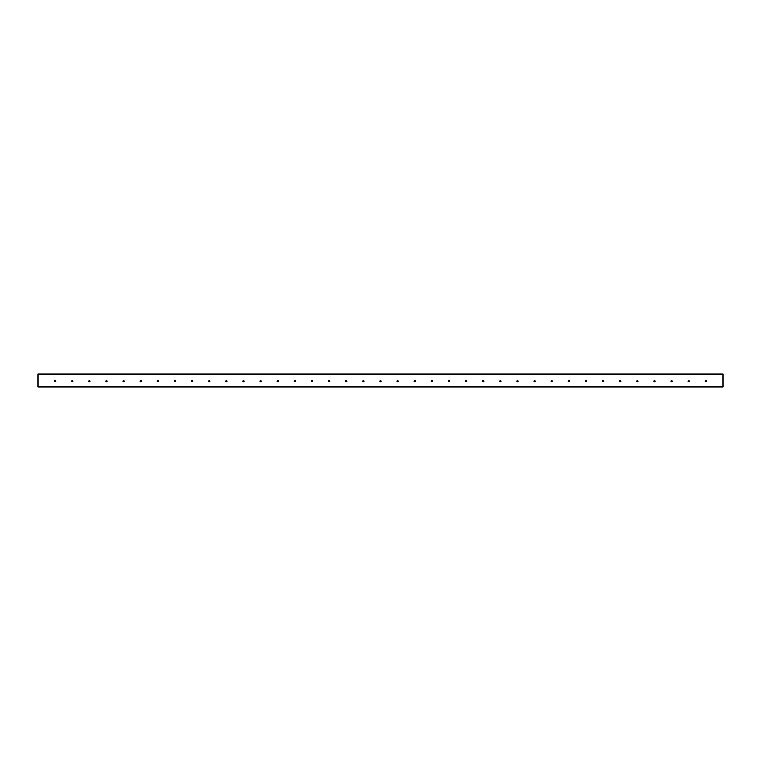 <?xml version="1.0" encoding="UTF-8"?>
<svg xmlns="http://www.w3.org/2000/svg" width="761" height="761" viewBox="0 0 761 761"><rect width="100%" height="100%" fill="white"/><g stroke="black" fill="none" stroke-linecap="round" stroke-linejoin="round"><path stroke-width="1.14" d="M54.488 381.128A0.685 0.685 0 0 1 55.172 380.443A0.685 0.685 0 0 1 55.857 381.128A0.685 0.685 0 0 1 55.172 381.813A0.685 0.685 0 0 1 54.488 381.128M71.61 381.128A0.685 0.685 0 0 1 72.295 380.443A0.685 0.685 0 0 1 72.98 381.128A0.685 0.685 0 0 1 72.295 381.813A0.685 0.685 0 0 1 71.61 381.128M88.733 381.128A0.685 0.685 0 0 1 89.418 380.443A0.685 0.685 0 0 1 90.102 381.128A0.685 0.685 0 0 1 89.418 381.813A0.685 0.685 0 0 1 88.733 381.128M105.855 381.128A0.685 0.685 0 0 1 106.54 380.443A0.685 0.685 0 0 1 107.225 381.128A0.685 0.685 0 0 1 106.54 381.813A0.685 0.685 0 0 1 105.855 381.128M122.978 381.128A0.685 0.685 0 0 1 123.663 380.443A0.685 0.685 0 0 1 124.347 381.128A0.685 0.685 0 0 1 123.663 381.813A0.685 0.685 0 0 1 122.978 381.128M140.1 381.128A0.685 0.685 0 0 1 140.785 380.443A0.685 0.685 0 0 1 141.47 381.128A0.685 0.685 0 0 1 140.785 381.813A0.685 0.685 0 0 1 140.1 381.128M157.223 381.128A0.685 0.685 0 0 1 157.907 380.443A0.685 0.685 0 0 1 158.592 381.128A0.685 0.685 0 0 1 157.907 381.813A0.685 0.685 0 0 1 157.223 381.128M174.345 381.128A0.685 0.685 0 0 1 175.03 380.443A0.685 0.685 0 0 1 175.715 381.128A0.685 0.685 0 0 1 175.03 381.813A0.685 0.685 0 0 1 174.345 381.128M191.468 381.128A0.685 0.685 0 0 1 192.153 380.443A0.685 0.685 0 0 1 192.837 381.128A0.685 0.685 0 0 1 192.153 381.813A0.685 0.685 0 0 1 191.468 381.128M208.59 381.128A0.685 0.685 0 0 1 209.275 380.443A0.685 0.685 0 0 1 209.96 381.128A0.685 0.685 0 0 1 209.275 381.813A0.685 0.685 0 0 1 208.59 381.128M225.713 381.128A0.685 0.685 0 0 1 226.398 380.443A0.685 0.685 0 0 1 227.082 381.128A0.685 0.685 0 0 1 226.398 381.813A0.685 0.685 0 0 1 225.713 381.128M242.835 381.128A0.685 0.685 0 0 1 243.52 380.443A0.685 0.685 0 0 1 244.205 381.128A0.685 0.685 0 0 1 243.52 381.813A0.685 0.685 0 0 1 242.835 381.128M259.958 381.128A0.685 0.685 0 0 1 260.642 380.443A0.685 0.685 0 0 1 261.327 381.128A0.685 0.685 0 0 1 260.642 381.813A0.685 0.685 0 0 1 259.958 381.128M277.08 381.128A0.685 0.685 0 0 1 277.765 380.443A0.685 0.685 0 0 1 278.45 381.128A0.685 0.685 0 0 1 277.765 381.813A0.685 0.685 0 0 1 277.08 381.128M294.203 381.128A0.685 0.685 0 0 1 294.887 380.443A0.685 0.685 0 0 1 295.572 381.128A0.685 0.685 0 0 1 294.887 381.813A0.685 0.685 0 0 1 294.203 381.128M311.325 381.128A0.685 0.685 0 0 1 312.01 380.443A0.685 0.685 0 0 1 312.695 381.128A0.685 0.685 0 0 1 312.01 381.813A0.685 0.685 0 0 1 311.325 381.128M328.448 381.128A0.685 0.685 0 0 1 329.132 380.443A0.685 0.685 0 0 1 329.817 381.128A0.685 0.685 0 0 1 329.132 381.813A0.685 0.685 0 0 1 328.448 381.128M345.57 381.128A0.685 0.685 0 0 1 346.255 380.443A0.685 0.685 0 0 1 346.94 381.128A0.685 0.685 0 0 1 346.255 381.813A0.685 0.685 0 0 1 345.57 381.128M362.693 381.128A0.685 0.685 0 0 1 363.377 380.443A0.685 0.685 0 0 1 364.062 381.128A0.685 0.685 0 0 1 363.377 381.813A0.685 0.685 0 0 1 362.693 381.128M379.815 381.128A0.685 0.685 0 0 1 380.5 380.443A0.685 0.685 0 0 1 381.185 381.128A0.685 0.685 0 0 1 380.5 381.813A0.685 0.685 0 0 1 379.815 381.128M396.938 381.128A0.685 0.685 0 0 1 397.623 380.443A0.685 0.685 0 0 1 398.307 381.128A0.685 0.685 0 0 1 397.623 381.813A0.685 0.685 0 0 1 396.938 381.128M414.06 381.128A0.685 0.685 0 0 1 414.745 380.443A0.685 0.685 0 0 1 415.43 381.128A0.685 0.685 0 0 1 414.745 381.813A0.685 0.685 0 0 1 414.06 381.128M431.183 381.128A0.685 0.685 0 0 1 431.868 380.443A0.685 0.685 0 0 1 432.552 381.128A0.685 0.685 0 0 1 431.868 381.813A0.685 0.685 0 0 1 431.183 381.128M448.305 381.128A0.685 0.685 0 0 1 448.99 380.443A0.685 0.685 0 0 1 449.675 381.128A0.685 0.685 0 0 1 448.99 381.813A0.685 0.685 0 0 1 448.305 381.128M465.428 381.128A0.685 0.685 0 0 1 466.113 380.443A0.685 0.685 0 0 1 466.797 381.128A0.685 0.685 0 0 1 466.113 381.813A0.685 0.685 0 0 1 465.428 381.128M482.55 381.128A0.685 0.685 0 0 1 483.235 380.443A0.685 0.685 0 0 1 483.92 381.128A0.685 0.685 0 0 1 483.235 381.813A0.685 0.685 0 0 1 482.55 381.128M499.673 381.128A0.685 0.685 0 0 1 500.358 380.443A0.685 0.685 0 0 1 501.042 381.128A0.685 0.685 0 0 1 500.358 381.813A0.685 0.685 0 0 1 499.673 381.128M516.795 381.128A0.685 0.685 0 0 1 517.48 380.443A0.685 0.685 0 0 1 518.165 381.128A0.685 0.685 0 0 1 517.48 381.813A0.685 0.685 0 0 1 516.795 381.128M533.918 381.128A0.685 0.685 0 0 1 534.603 380.443A0.685 0.685 0 0 1 535.287 381.128A0.685 0.685 0 0 1 534.603 381.813A0.685 0.685 0 0 1 533.918 381.128M551.04 381.128A0.685 0.685 0 0 1 551.725 380.443A0.685 0.685 0 0 1 552.41 381.128A0.685 0.685 0 0 1 551.725 381.813A0.685 0.685 0 0 1 551.04 381.128M568.163 381.128A0.685 0.685 0 0 1 568.847 380.443A0.685 0.685 0 0 1 569.532 381.128A0.685 0.685 0 0 1 568.847 381.813A0.685 0.685 0 0 1 568.163 381.128M585.285 381.128A0.685 0.685 0 0 1 585.97 380.443A0.685 0.685 0 0 1 586.655 381.128A0.685 0.685 0 0 1 585.97 381.813A0.685 0.685 0 0 1 585.285 381.128M602.408 381.128A0.685 0.685 0 0 1 603.092 380.443A0.685 0.685 0 0 1 603.777 381.128A0.685 0.685 0 0 1 603.092 381.813A0.685 0.685 0 0 1 602.408 381.128M619.53 381.128A0.685 0.685 0 0 1 620.215 380.443A0.685 0.685 0 0 1 620.9 381.128A0.685 0.685 0 0 1 620.215 381.813A0.685 0.685 0 0 1 619.53 381.128M636.653 381.128A0.685 0.685 0 0 1 637.337 380.443A0.685 0.685 0 0 1 638.022 381.128A0.685 0.685 0 0 1 637.337 381.813A0.685 0.685 0 0 1 636.653 381.128M653.775 381.128A0.685 0.685 0 0 1 654.46 380.443A0.685 0.685 0 0 1 655.145 381.128A0.685 0.685 0 0 1 654.46 381.813A0.685 0.685 0 0 1 653.775 381.128M670.898 381.128A0.685 0.685 0 0 1 671.582 380.443A0.685 0.685 0 0 1 672.267 381.128A0.685 0.685 0 0 1 671.582 381.813A0.685 0.685 0 0 1 670.898 381.128M688.02 381.128A0.685 0.685 0 0 1 688.705 380.443A0.685 0.685 0 0 1 689.39 381.128A0.685 0.685 0 0 1 688.705 381.813A0.685 0.685 0 0 1 688.02 381.128M705.143 381.128A0.685 0.685 0 0 1 705.827 380.443A0.685 0.685 0 0 1 706.512 381.128A0.685 0.685 0 0 1 705.827 381.813A0.685 0.685 0 0 1 705.143 381.128M722.95 374.165L38.05 374.165L38.05 386.835L722.95 386.835L722.95 374.165"/></g></svg>
